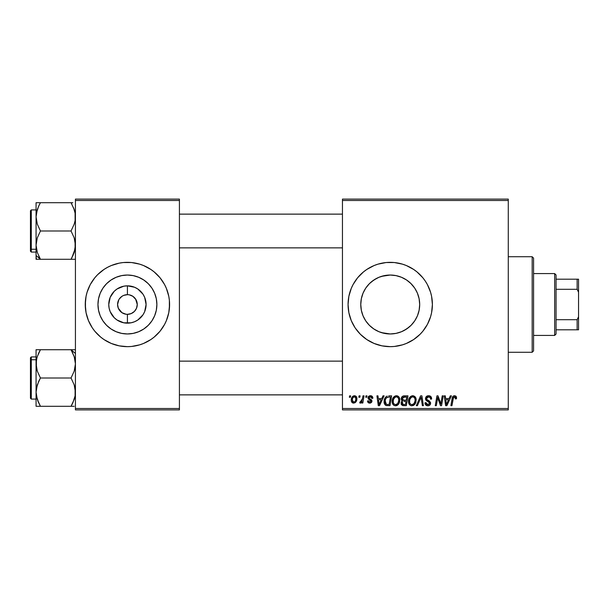 <?xml version="1.0" encoding="UTF-8"?>
<svg xmlns="http://www.w3.org/2000/svg" width="609" height="609" viewBox="0 0 609 609"><rect width="100%" height="100%" fill="white"/><g stroke="black" fill="none" stroke-linecap="round" stroke-linejoin="round"><path stroke-width="0.91" d="M381.538 332.643L390.232 333.96A29.46 29.46 0 0 1 360.772 304.5A29.46 29.46 0 0 1 390.232 275.04L381.561 276.349M373.827 328.967L369.397 325.328L365.735 320.867L363.017 315.774L361.335 310.247L360.772 304.47L361.35 310.324L363.033 315.827M373.157 328.51L376.24 330.421M366.382 321.796L369.503 325.427M360.772 304.5L361.335 298.753L363.017 293.226L365.735 288.133L369.404 283.665L366.527 287.014M376.233 278.579L371.513 281.754M374.063 265.562A42.158 42.158 0 0 0 351.279 288.369L353.045 284.624L357.635 277.75L363.482 271.911L366.808 269.444L374.093 265.547L377.991 264.154L386.098 262.54L394.358 262.54L402.465 264.154L406.363 265.547L413.656 269.444L416.975 271.911L422.821 277.75L425.288 281.076L427.411 284.624L430.578 292.259L431.583 296.271L432.39 304.5L431.583 312.729L430.578 316.741L427.411 324.376L422.821 331.25L420.043 334.311L413.656 339.556L406.363 343.453L402.465 344.846L394.358 346.46L390.232 346.658A42.158 42.158 0 0 1 348.066 304.5A42.158 42.158 0 0 1 390.232 262.342A42.158 42.158 0 0 0 382.033 263.141M381.972 263.157A42.158 42.158 0 0 0 378.037 264.139M377.938 264.169A42.158 42.158 0 0 0 374.124 265.532M351.279 320.631A42.158 42.158 0 0 0 374.063 343.438L366.808 339.556L360.414 334.311L355.169 327.924L351.279 320.631L348.873 312.729L348.066 304.5L348.873 296.271L351.279 288.369M374.124 343.468A42.158 42.158 0 0 0 377.938 344.831M378.037 344.861A42.158 42.158 0 0 0 381.972 345.843M136.035 299.75L132.884 296.317L129.344 294.855L132.884 296.317L135.601 299.034L137.261 304.5L136.507 308.268L134.376 311.458L131.186 313.589L127.418 314.335L127.418 323.166A18.666 18.666 0 0 1 108.76 304.5A18.666 18.666 0 0 1 127.418 285.834L127.418 294.665L128.705 294.748M128.233 294.695L127.418 294.665A9.835 9.835 0 0 0 117.583 304.5A9.835 9.835 0 0 0 127.418 314.335A9.835 9.835 0 0 1 117.583 304.5A9.835 9.835 0 0 1 127.418 294.665L123.657 295.411L127.418 294.665A9.835 9.835 0 0 1 137.261 304.5A9.835 9.835 0 0 1 127.418 314.335L131.186 313.589M118.808 309.25L121.952 312.683L126.033 314.236M126.611 314.305L127.418 314.335A9.835 9.835 0 0 0 137.261 304.5A9.835 9.835 0 0 0 127.418 294.665L127.418 285.834L134.566 287.258L137.794 288.978L142.94 294.132L144.668 297.359L146.084 304.5L144.668 311.641L142.94 314.868L137.794 320.022L134.566 321.742L131.064 322.808L123.779 322.808L117.05 320.022L114.226 317.7L110.176 311.641L109.118 308.139L108.76 304.5L110.176 297.359L114.226 291.3L117.05 288.978L123.779 286.192L127.418 285.834A18.666 18.666 0 0 1 146.084 304.5A18.666 18.666 0 0 1 127.418 323.166L127.418 314.335L126.139 314.252M125.5 314.145L121.952 312.683L118.336 308.268L117.583 304.5L118.808 299.75M127.418 333.96A29.46 29.46 0 0 1 97.965 304.5A29.46 29.46 0 0 1 127.418 275.04L133.165 275.611L138.692 277.285L143.785 280.011L148.253 283.672L151.915 288.133L154.633 293.226L156.315 298.753L156.878 304.5L156.315 310.247L154.633 315.774L151.915 320.867L148.253 325.328L143.785 328.989L138.692 331.715L133.165 333.389L127.418 333.96L121.678 333.389L116.152 331.715L111.059 328.989L106.59 325.328L102.929 320.867L100.203 315.774L98.529 310.247L97.965 304.5L98.529 298.753L100.203 293.226L102.929 288.133L106.59 283.672L111.059 280.011L116.152 277.285L121.678 275.611L127.418 275.04A29.46 29.46 0 0 1 156.878 304.5A29.46 29.46 0 0 1 127.418 333.96M115.131 264.169A42.158 42.158 0 0 0 86.075 296.263L87.072 292.259L90.239 284.624L94.829 277.75L97.607 274.689L103.994 269.444L107.549 267.321L111.287 265.547L119.197 263.149L123.292 262.54L131.552 262.54L139.659 264.154L143.557 265.547L150.842 269.444L154.168 271.911L160.015 277.75L164.605 284.624L166.371 288.369L168.777 296.271L169.378 300.366L169.584 304.5L168.777 312.729L166.371 320.631L164.605 324.376L160.015 331.25L154.168 337.089L150.842 339.556L143.557 343.453L139.659 344.846L131.552 346.46L127.418 346.658A42.158 42.158 0 0 1 85.26 304.5A42.158 42.158 0 0 1 127.418 262.342A42.158 42.158 0 0 0 119.227 263.141M119.166 263.157A42.158 42.158 0 0 0 115.238 264.139M85.26 304.538A42.158 42.158 0 0 0 86.067 312.714L85.26 304.5L86.067 296.271A42.158 42.158 0 0 0 85.26 304.462M127.418 262.342A42.158 42.158 0 0 1 169.584 304.5A42.158 42.158 0 0 1 127.418 346.658L119.197 345.851L111.287 343.453L103.994 339.556L100.675 337.089L94.829 331.25L92.362 327.924L88.472 320.631L86.067 312.729A42.158 42.158 0 0 0 115.131 344.831M115.238 344.861A42.158 42.158 0 0 0 119.166 345.843M342.448 199.097L508.279 199.097L508.279 200.498L342.448 200.498L342.448 408.502L508.279 408.502L508.279 199.097L342.448 199.097L342.448 200.498L342.448 199.097M392.143 401.438L392.729 398.552L394.563 396.284L397.182 395.812L399.192 397.426L399.801 399.595L399.512 402.275L398.461 404.33L397.175 405.419L395.348 405.807L393.726 405.229L392.546 403.714L392.143 401.438C392.074 403.927 393.208 405.388 395.546 405.815L398.461 404.33L399.809 399.976C399.824 397.555 398.697 396.139 396.436 395.721C393.559 396.406 392.127 398.309 392.143 401.438M382.992 395.85L381.79 398.53L382.992 395.85L384.104 395.85L379.529 405.685L378.28 405.685L376.933 395.85L377.961 395.85L378.296 398.53L381.79 398.53L378.296 398.53L377.961 395.85L376.933 395.85L378.28 405.685L379.529 405.685L384.104 395.85L382.992 395.85L384.104 395.85L379.529 405.685L378.28 405.685L376.933 395.85L377.961 395.85M454.025 395.774L456.05 396.314L456.445 398.788L455.418 398.918L454.9 396.954L453.515 397.365L451.939 405.685L450.896 405.685L452.221 397.981L453.05 396.284L454.527 395.721C453.043 395.957 452.236 396.878 452.114 398.476L450.896 405.685L451.939 405.685L453.119 398.72L454.459 396.87L455.517 398.058L455.418 398.918L456.445 398.788L456.537 397.89L456.445 398.788L455.418 398.918L455.463 397.624M425.493 398.613L426.399 396.497L428.903 395.728L430.921 396.611L431.621 399.055L430.601 399.169L430.274 397.608L429.033 396.916L427.449 397.083L426.551 398.157L426.848 399.458L430.434 402.267L430.418 404.254L429.398 405.449L427.282 405.777L425.432 404.582L424.983 402.747L426.003 402.648L426.3 403.912L427.518 404.642L429.056 404.338L429.581 403.265L429.193 402.389L426.125 400.494L425.493 398.613L429.581 403.265L427.883 404.665L426.003 402.648L424.975 402.968C425.112 404.757 426.072 405.708 427.845 405.815C429.558 405.761 430.472 404.886 430.601 403.204L429.444 401.057L426.78 399.382L426.513 398.522L428.508 396.87L430.342 397.723L430.601 399.169L431.621 399.055C431.659 396.946 430.639 395.835 428.576 395.721C426.703 395.804 425.676 396.771 425.493 398.613L425.501 398.316M417.401 405.685L416.297 405.685L420.591 395.85L421.9 395.85L423.407 405.685L422.372 405.685L421.085 397.258L417.401 405.685L416.297 405.685L417.401 405.685L421.085 397.258L422.372 405.685L423.407 405.685L421.9 395.85L420.591 395.85L421.9 395.85L423.407 405.685L422.372 405.685M408.502 401.438L409.081 398.552L410.923 396.284L413.541 395.812L415.544 397.426L416.153 399.595L415.863 402.275L414.82 404.33L413.534 405.419L411.699 405.807L410.078 405.229L408.905 403.714L408.502 401.438C408.433 403.927 409.56 405.388 411.897 405.815L414.82 404.33L416.168 399.976C416.175 397.555 415.049 396.139 412.788 395.721C409.91 396.406 408.479 398.309 408.502 401.438L408.51 400.943M349.36 397.258L349.596 395.85L350.624 395.85L350.411 397.258L349.36 397.258L350.411 397.258L350.624 395.85L349.596 395.85L350.624 395.85L350.411 397.258L349.36 397.258L349.596 395.85L349.36 397.258M390.232 262.342A42.158 42.158 0 0 1 432.39 304.5A42.158 42.158 0 0 1 390.232 346.658L382.003 345.851L374.093 343.453M404.049 395.85C402.283 396.078 401.339 397.098 401.217 398.91L401.674 397.258L402.922 396.094L407.984 395.85L406.325 405.685L402.777 405.609L401.4 404.642L401.164 402.572L402.442 400.897L401.506 400.105L401.217 398.91L402.442 400.897L401.087 403.295L402.442 405.525L406.325 405.685L407.984 395.85L404.049 395.85L407.984 395.85L406.325 405.685L403.12 405.655M450.325 395.85L449.115 398.53L450.325 395.85L451.429 395.85L446.861 405.685L445.613 405.685L444.266 395.85L445.293 395.85L445.621 398.53L449.115 398.53L445.621 398.53L445.293 395.85L444.266 395.85L445.613 405.685L446.861 405.685L451.429 395.85L450.325 395.85L451.429 395.85L446.861 405.685L445.613 405.685L444.266 395.85L445.293 395.85M441.167 401.856L442.218 395.85L441.167 401.856L442.218 395.85L443.253 395.85L441.571 405.685L440.49 405.685L437.673 397.342L436.31 405.685L435.268 405.685L436.935 395.85L438.008 395.85L440.847 404.186L441.167 401.856L440.847 404.186L438.008 395.85L436.935 395.85L435.268 405.685L436.31 405.685L437.673 397.342L440.49 405.685L441.571 405.685L443.253 395.85L442.218 395.85L443.253 395.85L441.571 405.685L440.49 405.685M372.853 398.149C372.784 396.588 371.97 395.781 370.409 395.721L372.023 396.2L372.777 397.418L372.853 398.278L371.833 398.408L371.513 397.152L370.759 396.657L369.046 397.471L369.282 398.393L371.741 400.189L371.703 402.123L370.63 403.006L369.366 403.105L368.148 402.579L367.531 401.407L367.486 400.958L368.506 400.836L369.587 402.222L370.851 401.651L370.805 400.615L368.514 399.093L368.003 397.974L368.742 396.238L370.409 395.721L367.996 397.791L368.514 399.093L370.934 401.255L369.861 402.237L368.506 400.836L367.486 400.958C367.608 402.374 368.384 403.097 369.815 403.135L371.962 401.095L369.024 397.715L370.363 396.619L371.833 398.408L372.853 398.149L371.817 398.073M388.725 395.85L391.633 395.85L389.973 405.685L385.984 405.465L384.325 403.44L384.492 399.177L385.748 397.007L387.141 396.086C385.048 397.296 384.035 399.154 384.096 401.658C383.974 403.493 384.698 404.795 386.266 405.564L389.973 405.685L391.633 395.85L388.725 395.85L391.633 395.85L389.973 405.685L386.418 405.594M354.446 395.721C352.261 396.269 351.195 397.746 351.264 400.143L352.002 397.251L353.03 396.162L354.712 395.736L356.288 396.596L356.851 398.05L356.722 400.121L355.123 402.709L352.611 402.892L351.545 401.719L351.264 400.143C351.218 401.871 352.01 402.869 353.646 403.135C355.9 402.587 356.981 401.072 356.882 398.575C356.882 396.885 356.067 395.941 354.446 395.721L355.709 396.071M358.815 397.258L359.051 395.85L360.079 395.85L359.866 397.258L358.815 397.258L359.866 397.258L360.079 395.85L359.051 395.85L360.079 395.85L359.866 397.258L358.815 397.258L359.051 395.85L358.815 397.258M362.378 399.2L362.994 395.85L364.03 395.85L362.827 403.006L361.784 403.006L362.05 401.529L360.954 402.945L359.691 402.876L360.102 401.757L360.863 401.94L361.617 401.301L362.477 398.712L359.691 402.876L360.391 403.135L362.05 401.529L361.784 403.006L362.827 403.006L364.03 395.85L362.994 395.85L364.03 395.85L362.827 403.006L361.784 403.006M365.72 397.258L365.956 395.85L366.976 395.85L366.763 397.258L365.72 397.258L366.763 397.258L366.976 395.85L365.956 395.85L366.976 395.85L366.763 397.258L365.72 397.258L365.956 395.85L365.72 397.258M342.448 409.903L508.279 409.903L508.279 200.498L342.448 200.498L342.448 409.903L342.448 408.502L508.279 408.502L508.279 409.903L342.448 409.903M75.425 199.097L179.419 199.097L179.419 200.498L75.425 200.498L75.425 408.502L179.419 408.502L179.419 199.097L75.425 199.097L75.425 200.498L75.425 199.097M75.425 409.903L179.419 409.903L179.419 200.498L75.425 200.498L75.425 409.903L75.425 408.502L179.419 408.502L179.419 409.903L75.425 409.903M127.418 346.658A42.158 42.158 0 0 0 135.617 345.859M135.678 345.843A42.158 42.158 0 0 0 139.606 344.861M139.712 344.831A42.158 42.158 0 0 0 169.584 304.538M169.584 304.462A42.158 42.158 0 0 0 139.712 264.169M139.606 264.139A42.158 42.158 0 0 0 135.678 263.157M169.378 308.634L169.378 300.366M167.764 292.259L166.371 288.369M147.294 267.321L146.746 267.024M85.466 300.366L85.466 308.634M87.072 316.741L88.472 320.631M107.549 341.679L108.097 341.976M151.915 320.867L154.633 315.774M143.785 280.011L138.692 277.285M102.929 288.133L100.203 293.226M111.059 328.989L116.152 331.715M129.344 294.855L128.811 294.764M135.601 309.966L136.035 309.25M119.242 299.034L121.952 296.317L123.657 295.411M399.938 332.308L396.017 333.382M380.45 276.714L384.378 275.633L390.232 275.04L395.972 275.611L401.498 277.285L406.591 280.011L411.06 283.672L414.721 288.133L417.447 293.226L419.121 298.753L419.685 304.5L419.121 310.247L417.447 315.774L414.721 320.867L411.06 325.328L406.591 328.989L401.498 331.715L395.972 333.389L390.232 333.96L396.063 333.374L390.232 333.96L385.177 333.519M402.892 331.098L401.559 331.692M407.17 328.594L406.622 328.974M411.06 325.328L414.097 321.765M416.153 318.492L415.848 319.032M419.099 310.346L417.827 314.792M417.835 294.231L419.099 298.661L419.685 304.523L419.114 310.286M419.685 304.523L419.114 298.714M416.023 290.272L417.416 293.157M413.96 287.052L414.683 288.087M414.653 288.034L410.679 283.299M401.552 277.308L402.869 277.894M369.397 283.672L373.865 280.011L378.958 277.285L384.485 275.611L390.232 275.04L396.048 275.626L400.258 276.806M396.01 275.618L390.232 275.04A29.46 29.46 0 0 1 419.685 304.5A29.46 29.46 0 0 1 390.232 333.96L384.485 333.389L378.958 331.715L373.865 328.989M377.58 277.894L378.897 277.308M373.256 280.422L373.827 280.033M363.04 293.165L364.448 290.249M362.698 314.982L361.35 310.324L360.772 304.47L361.358 298.638L362.659 294.132M364.403 318.667L363.055 315.881M378.897 331.692L377.618 331.121M384.416 333.382L380.244 332.217M390.232 346.658A42.158 42.158 0 0 0 398.438 345.859M398.476 345.851A42.158 42.158 0 0 0 402.412 344.861M402.526 344.831A42.158 42.158 0 0 0 406.317 343.468M406.409 343.438A42.158 42.158 0 0 0 432.184 308.679M432.192 308.588A42.158 42.158 0 0 0 432.39 304.546M432.39 304.454A42.158 42.158 0 0 0 432.192 300.412M432.184 300.321A42.158 42.158 0 0 0 406.409 265.562M406.317 265.532A42.158 42.158 0 0 0 402.526 264.169M402.412 264.139A42.158 42.158 0 0 0 398.476 263.149M363.482 271.911L360.414 274.689M360.414 334.311L363.482 337.089M398.887 276.341L396.048 275.626M406.629 280.033L404.178 278.557M419.099 298.661L417.386 293.089M404.209 330.428L408.951 327.239M396.063 333.374L398.887 332.651M403.805 405.685L402.442 405.525M401.392 404.635L401.156 403.995M401.164 402.564L401.59 401.582M401.727 401.415L402.115 401.08M402.146 400.745L401.506 400.105M401.27 398.324L401.415 397.784M401.46 397.677L401.674 397.258M402.435 396.383L403.478 395.911M403.029 397.365L406.759 396.999L406.195 400.319L404.026 400.319L402.237 398.941L402.382 398.187M402.26 398.651L404.338 397.007L402.557 397.844L402.328 399.527M404.117 397.015L404.589 396.999M402.838 404.452L403.729 404.536L402.107 403.257L402.458 404.216M405.997 401.468L405.487 404.536L403.729 404.536L405.487 404.536L405.997 401.468L404.338 401.468L405.997 401.468M402.541 402.016L402.359 404.102M402.237 398.941L402.838 400.121M402.625 399.984L406.195 400.319L406.759 396.999L403.462 397.152M403.402 397.175L402.8 397.54M404.84 396.999L403.836 397.053L404.84 396.999M404.338 401.468L403.904 401.483M402.138 402.876L402.107 403.257M403.135 404.505L403.729 404.536M415.719 397.768L416.153 399.595M415.871 402.267L415.155 403.858M411.159 405.731L411.897 405.815M411.121 405.723L410.71 405.586M409.271 404.391L408.905 403.721M408.662 402.975L408.54 402.222M408.517 400.92L408.555 400.463M408.563 400.433L408.631 399.984M408.89 399.009L408.746 399.481M409.081 398.552L409.286 398.119M409.301 398.096L409.545 397.677M410.161 396.893L410.908 396.292M411.844 395.858L412.301 395.759M415.087 400.889L414.013 403.577L411.928 404.665L412.917 404.445M410.458 398.248L409.697 399.999L409.644 402.633L410.436 404.056L411.928 404.665C410.283 404.346 409.484 403.303 409.522 401.544L409.591 402.412M409.53 401.156L409.522 401.544C409.461 399.093 410.527 397.532 412.712 396.87L411.973 396.999M413.549 397.038L412.712 396.87C414.341 397.182 415.155 398.202 415.14 399.93L414.706 398.096L413.557 397.045M413.572 404.018L414.554 402.755M414.851 402.016L415.14 399.93M414.303 403.181L413.534 404.056M412.323 396.908L411.022 397.586M411.273 397.38L409.941 399.26M421.321 399.192L421.23 398.545M421.085 397.258L420.88 397.761M420.591 395.85L416.297 405.685L420.591 395.85M428.903 395.728L429.84 395.903M431.294 397.213L431.553 398.111M431.621 399.055L430.601 399.169M430.609 398.857L430.19 397.502M430 397.327L429.193 396.946M429.041 396.916L428.508 396.87M428.005 396.916L427.625 397.007M427.137 397.274L426.749 397.685M428.211 400.341L428.843 400.676M430.441 402.283L430.578 402.853M430.563 403.729L430.175 404.726M428.896 405.67L428.378 405.784M427.267 405.777L425.79 405.038M426.734 405.64L425.44 404.589M425.173 404.064L425.029 403.539M424.975 402.968L426.003 402.648M426.544 404.186L427.145 404.551M427.518 404.642L428.196 404.65M429.512 403.721L429.573 403.143M428.987 402.237L429.581 403.265L428.774 402.107M428.333 401.841L427.434 401.369M425.6 399.496L425.516 399.07M426.003 396.939L426.551 396.368M426.871 396.147L427.411 395.896M427.83 400.136L427.092 399.671M455.418 398.918L455.517 398.058L455.418 398.918M454.9 396.954L454.299 396.885M453.515 397.365L453.302 397.86M453.309 397.829L451.939 405.685L450.896 405.685L452.114 398.476M452.54 397.03L453.416 396.01M456.537 397.89L454.74 395.728M455.547 395.941L456.042 396.314M456.255 396.611L456.514 397.471M453.119 398.72L453.21 398.225M455.502 398.278L455.456 398.705M446.123 402.161L445.765 399.679L448.559 399.679L446.382 404.612L448.559 399.679L445.765 399.679L446.336 403.995M446.191 402.678L446.252 403.158M438.807 401.049L438.663 400.631M438.389 399.854L438.556 400.341M438.054 398.788L438.328 399.656M437.681 397.342L437.795 397.822M437.308 399.923L436.31 405.685L435.268 405.685L436.935 395.85L438.008 395.85L440.277 402.176M440.672 403.508L440.847 404.186L440.901 403.6M371.772 397.746L371.125 396.802M370.561 396.626L369.869 396.68M369.823 396.687L369.442 396.878M369.046 397.471L369.336 398.446M369.031 397.593L370.211 399.017M369.024 397.715L369.282 398.393M371.437 399.778L371.833 400.379M371.962 401.095L371.878 401.712M371.581 402.321L370.234 403.105M369.587 403.128L369.161 403.067M367.646 401.841L367.531 401.4M367.486 400.958L368.506 400.836L368.818 401.795M368.856 401.833L369.32 402.153M369.526 402.206L370.219 402.191M370.919 401.453L370.455 400.311M370.835 400.676L370.934 401.255L368.925 399.413M368.514 399.093L367.996 397.791M368.171 396.969L368.43 396.558M369.526 395.835L370.188 395.728M370.904 395.759L371.924 396.132M378.79 402.161L378.44 399.679L381.226 399.679L379.049 404.612L381.226 399.679L378.44 399.679L379.004 403.995M378.859 402.678L378.92 403.158M385.71 405.328L385.231 404.977M384.104 401.232L384.134 400.829M384.264 399.991L384.492 399.177M384.492 399.184L384.819 398.4M387.644 404.536L389.128 404.536L386.357 404.368L385.185 400.722M385.154 400.973L385.345 403.249L386.509 404.422M385.337 399.946L385.116 401.727C385.055 398.826 386.38 397.251 389.09 396.999L386.7 397.624M388.336 397.038L390.407 396.999L389.128 404.536L390.407 396.999L388.588 397.015M388.709 397.007L389.09 396.999M386.388 397.913L385.885 398.613M385.786 398.796L386.334 397.966M397.548 395.926L398.385 396.421M399.618 398.476L399.763 399.215M399.093 403.356L399.717 401.339M396.383 405.716L396.002 405.784M393.734 405.236L394.358 405.586M392.919 404.399L392.554 403.721M392.31 402.968L392.181 402.222M392.204 400.433L392.28 399.961M392.721 398.552L392.934 398.126M392.95 398.096L393.186 397.692M394.168 396.566L394.556 396.292M395.492 395.858L396.185 395.728M399.809 399.976L399.801 399.595M398.735 400.889L397.662 403.577L395.576 404.665L396.566 404.445M394.107 398.248L393.345 399.999L393.285 402.633L394.084 404.056L395.576 404.665C393.932 404.346 393.125 403.303 393.17 401.544L393.239 402.412M393.345 399.999L393.17 401.544C393.109 399.093 394.168 397.532 396.36 396.87L395.622 396.999M397.19 397.038L396.36 396.87C397.989 397.182 398.796 398.202 398.788 399.93L398.347 398.096L397.205 397.045M397.22 404.018L398.195 402.755M398.499 402.016L398.758 399.382M397.951 403.181L397.182 404.056M395.972 396.908L394.662 397.586M394.914 397.38L393.581 399.26M396.893 396.939L396.162 396.878M356.851 398.042L356.608 397.129M356.882 398.575L356.874 398.964M356.722 400.113L356.569 400.638M356.493 400.851L355.808 402.077M352.801 402.983L352.322 402.716M351.309 399.298L351.431 398.644M351.568 398.187L351.72 397.784M351.956 397.327L352.68 396.421M352.185 396.977L352.596 396.505M352.763 396.352L353.662 395.85M355.603 400.364L355.862 398.682C355.961 400.486 355.237 401.674 353.692 402.237L353.342 402.184M353.837 402.229L352.284 400.143C352.223 398.385 352.946 397.213 354.438 396.619L354.141 396.657M352.497 398.712L352.68 398.202M355.26 401.156L355.747 399.816M354.217 402.138L354.925 401.636M352.413 399.032L352.436 401.224M352.565 401.514L353.03 402.039M354.788 396.665L355.862 398.682L355.58 397.319L354.788 396.665L352.954 397.647M355.58 397.319L354.94 396.718M361.746 402.054L361.434 402.496M361.388 402.549L360.688 403.082M359.691 402.876L360.391 403.135L359.691 402.876L360.102 401.757L360.84 401.948M360.102 401.757L360.619 401.986M361.967 400.638L362.195 399.968M362.994 395.85L362.477 398.712M403.379 400.28L404.026 400.319M414.546 402.762L414.896 401.856M415.011 401.384L415.087 400.897M415.011 398.849L414.828 398.339M413.252 396.939L412.521 396.878M409.697 399.999L409.568 400.768M388.085 397.068L387.59 397.167M385.482 399.496L385.269 400.22M385.116 401.727L385.132 402.107M398.195 402.762L398.545 401.856M398.659 401.384L398.735 400.897M398.659 398.849L398.476 398.339M354.735 401.826L355.108 401.4M355.831 399.253L355.846 398.332M353.426 397.053L353.06 397.479M554.662 273.578L556.063 274.986L556.063 279.204L556.063 274.986L554.662 273.578L533.575 273.578L554.662 273.578L554.662 335.422L533.575 335.422L554.662 335.422L554.662 273.578M556.063 334.014L554.662 335.422L556.063 334.014L556.063 329.796L556.063 334.014M556.063 289.298L556.063 319.702L556.063 279.204L556.063 289.298L577.142 289.298L578.55 292.251L578.55 316.749L577.142 319.702L556.063 319.702L556.063 329.796L556.063 319.702L577.142 319.702L577.142 329.796L578.55 329.796L578.55 316.749L578.55 329.796L577.142 329.796L577.142 319.702L578.55 316.749L578.55 279.204L556.063 279.204L577.142 279.204L577.142 289.298L577.142 279.204L578.55 279.204L578.55 292.251L577.142 289.298L556.063 289.298M556.063 329.796L577.142 329.796L556.063 329.796M532.175 352.284L533.575 350.875L533.575 258.125L532.175 256.716L532.175 352.284L532.175 256.716L508.279 256.716L532.175 256.716L533.575 258.125L533.575 350.875L532.175 352.284L508.279 352.284L532.175 352.284M342.448 214.132L179.419 214.132L342.448 214.132M73.651 208.05L75.105 213.18L75.105 220.557L74.199 224.142L71.047 231.001L40.445 231.001L71.047 231.001L74.191 237.837L75.425 245.138L74.207 252.4L71.047 259.282L40.445 259.282L37.301 252.446L36.068 245.138L36.068 255.491L40.445 259.282L37.301 252.446L36.068 245.138L37.286 237.875L40.445 231.001L37.294 224.127L36.068 216.857L37.294 209.572L39.288 204.837M36.395 248.837L37.103 251.806M179.419 247.863L342.448 247.863L179.419 247.863M72.806 202.713L36.068 202.713L37.294 202.713L36.068 202.713L36.068 259.282L75.425 259.282M30.45 213.47L30.45 248.525A0.845 0.731 0 0 0 31.295 249.256L31.295 212.739M36.068 209.915L31.295 209.915L31.295 249.256L36.068 249.256L31.295 249.256L31.295 252.08L31.295 249.256A0.845 0.731 180 0 1 30.45 248.525L30.45 210.805M39.608 257.759L38.687 255.917L40.445 259.282L36.068 259.282L40.445 259.282L36.068 255.491L36.395 259.282M71.854 257.828L75.105 248.822L74.207 252.4L71.047 259.282L73.339 254.722M39.638 204.175L38.687 206.078L40.445 202.713L71.047 202.713L74.199 209.58L75.105 213.18L75.105 220.557L74.199 224.142L71.047 231.001L74.191 237.837L75.097 241.423L75.105 248.799M30.45 251.19L30.45 248.525L30.45 251.235L31.295 252.08L36.068 252.08M30.45 248.297L30.45 249.111M38.489 202.713L36.068 202.713L36.068 245.138L37.286 237.875L40.445 231.001L37.294 224.127L36.068 216.857L36.395 213.158L38.557 206.36M36.707 211.627L36.243 214.132M36.814 250.786L37.294 252.423M38.694 206.07L40.445 202.713L37.301 202.713M71.322 203.2L74.207 209.587M73.575 207.859L74.199 209.565M74.374 210.128L74.207 209.595M73.986 253.047L74.199 252.415M73.011 259.282L71.047 259.282L71.596 258.307M75.097 349.718L71.047 349.718L72.806 353.083L71.047 349.718L75.425 353.509L71.047 349.718L74.191 356.554L75.425 363.862L74.207 371.125L71.047 377.999L74.199 384.873L75.105 388.466L75.105 395.842L74.199 399.428L71.047 406.287L74.191 399.443L71.047 406.287L40.445 406.287L37.294 399.42L36.068 392.143L37.294 384.858L40.445 377.999L37.301 371.163L36.395 367.577L36.388 360.185L37.286 356.6L40.445 349.718L37.301 356.554L36.388 360.178L37.286 356.6L40.445 349.718L36.068 349.718L36.068 406.287L74.191 406.287M179.419 394.868L342.448 394.868L179.419 394.868M342.448 361.137L179.419 361.137L342.448 361.137M31.295 396.261L31.295 359.744A0.845 0.731 180 0 0 30.45 360.475L30.45 395.53M30.45 398.195L30.45 360.475A0.845 0.731 0 0 1 31.295 359.744L31.295 356.92L31.295 359.744L36.068 359.744L31.295 359.744L31.295 399.085L30.45 398.24M37.842 400.95L38.687 402.914L36.388 395.82L36.068 392.143L36.068 406.287M71.854 404.825L72.205 404.163M75.105 360.163L74.191 356.562L75.425 363.862L75.105 367.516L74.207 371.125L71.047 377.999L40.445 377.999L71.047 377.999L74.199 384.873L75.425 392.143L75.105 395.842L72.935 402.64M38.161 354.278L38.687 353.083M71.892 351.241L71.047 349.718L40.445 349.718L72.806 349.718L71.047 349.718L74.397 357.194M36.068 356.92L31.295 356.92L30.45 357.765L30.45 360.475L30.45 357.81M39.638 351.172L40.445 349.718L36.068 349.718L36.068 363.862L36.784 358.313M38.481 349.718L36.068 349.718M36.943 357.734L36.388 360.178M37.507 355.953L37.294 356.585M39.897 350.693L38.694 353.075M40.171 405.8L37.918 401.141M37.119 398.872L37.286 399.405M38.687 381.371L40.445 377.999L37.301 371.163L36.068 363.862L36.068 392.143L36.395 388.443L38.687 381.371M74.679 358.214L74.199 356.577M74.793 397.35L75.082 395.934M73.011 406.287L71.047 406.287L72.928 402.663M39.303 202.713L38.687 202.713M37.286 209.595L36.966 210.645M40.171 258.795L39.555 257.66M37.119 251.867L37.286 252.4M38.687 259.282L37.301 259.282M40.445 202.713L39.555 204.335M71.047 259.282L72.806 259.282M74.694 211.27L75.082 213.066M71.854 204.167L71.596 203.688M72.189 406.287L72.806 406.287M36.7 358.655L36.814 358.214M36.395 395.858L36.799 397.73M39.638 404.833L39.897 405.312M40.445 349.718L38.687 349.718M38.687 406.287L36.395 406.287M74.526 398.355L74.207 399.405M71.322 350.205L71.946 351.34M72.806 349.718L74.191 349.718M74.374 357.133L74.207 356.6M71.047 406.287L71.946 404.665M31.295 209.915L30.45 210.76M36.068 399.085L31.295 399.085"/></g></svg>
